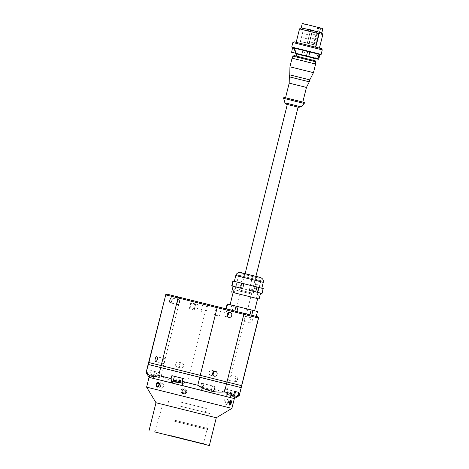 <?xml version="1.0" encoding="UTF-8"?>
<svg xmlns="http://www.w3.org/2000/svg" width="469" height="469" viewBox="0 0 469 469"><rect width="100%" height="100%" fill="white"/><g stroke="black" fill="none" stroke-linecap="round" stroke-linejoin="round"><path stroke-width="0.35" stroke-dasharray="2.35 1.76" d="M155.808 374.649L157.643 375.106L155.808 374.649M158.581 377.422L152.325 375.862L158.581 377.422M161.998 373.277L151.235 370.592L161.998 373.277M152.847 375.786L154.541 376.208L154.981 374.444L153.287 374.022L152.847 375.786L153.809 376.027L152.847 375.786M156.464 376.689L153.082 375.845L155.737 376.507L156.177 374.743L156.904 374.924L156.464 376.689M178.542 380.253L180.829 380.822L178.542 380.253M177.669 381.907L180.565 382.628L177.669 381.907M185.331 379.028L174.421 376.314L185.331 379.028L183.619 385.887L182.57 385.624M180.565 382.628L181.585 382.886L180.565 382.628L181.005 380.863L180.284 382.563M175.787 381.444L176.233 379.679L177.534 380.001L177.094 381.766M231.117 393.391L227.799 392.565L231.117 393.391M229.962 395.191L231.838 395.654L229.962 395.191M234.688 391.363L224.792 388.901L235.573 391.586L232.219 390.759L230.842 396.287M228.544 394.622L231.862 395.449L230.719 395.168L231.158 393.403L232.302 393.684L231.862 395.449L229.687 394.904L230.127 393.139L228.983 392.858L228.544 394.622M208.764 389.968L202.884 388.502L208.764 389.968M212.052 385.788L201.606 383.185L212.052 385.788M207.468 389.434L208.769 389.762L207.468 389.434M203.992 388.572L206.893 389.293L203.992 388.572M208.769 389.762L206.893 389.293L208.769 389.762M214.931 386.515L214.198 389.452L211.853 393.028L234.336 398.586L191.68 388.004L149.054 377.322L150.039 377.58L147.307 372.738L148.04 369.795L152.12 370.827L151.387 373.764L154.119 378.612L200.82 390.278L199.771 390.015L201.482 383.155L214.931 386.515L201.482 383.155M152.12 370.827L158.663 372.456L156.957 379.315L154.119 378.612M157.713 372.216L155.538 371.665L157.713 372.216M158.663 372.456L154.588 371.425L152.876 378.284L150.039 377.58M148.04 369.795L154.588 371.425M183.619 385.887L171.537 382.88M180.899 377.932L178.724 377.381L180.899 377.932M231.27 390.519L229.095 389.968L231.27 390.519M234.693 391.357L232.219 390.759M233.345 398.328L230.514 397.606M200.82 390.278L203.165 386.708L203.898 383.765M208.084 384.803L205.909 384.252L208.084 384.803M212.516 385.899L210.804 392.764L211.853 393.028M229.271 397.296L230.514 397.618M156.957 379.315L152.876 378.284M210.804 392.764L199.771 390.015M180.512 385.125L221.943 395.478L180.512 385.125M226.433 396.592L228.145 389.727M239.231 395.643L241.435 385.618L148.591 362.461L241.717 385.682M241.23 387.64L189.552 374.819L240.943 387.576M238.95 395.578C234.054 397.712 229.957 396.704 226.656 392.547L214.198 389.452M226.656 392.547L246.002 314.951L258.296 317.982L241.435 385.618M203.165 386.708L187.553 382.815L206.899 305.219L246.002 314.951L245.422 313.761L166.683 294.092M187.553 382.815L181.011 382.956M172.95 381.69L160.844 376.138L151.387 373.764M160.844 376.138L162.837 368.142L189.552 374.819L148.104 364.425L162.837 368.142L180.19 298.542L206.899 305.219L207.409 304.305M147.307 372.738L146.111 372.421M178.613 384.644L227.096 396.762L178.613 384.644M170.898 435.519L203.564 443.692L170.898 435.519M174.462 421.203L207.134 429.381L174.462 421.203M216.273 417.768L155.989 402.736M231.891 408.388L146.609 387.124M224.024 401.2C223.731 402.713 223.836 403.604 224.34 403.885C225.765 402.502 226.169 400.872 225.56 398.984C224.985 398.99 224.475 399.729 224.024 401.2M160.691 385.401C160.392 386.907 160.691 387.845 161.582 388.226C164.08 387.113 164.49 385.477 162.807 383.325C161.846 383.237 161.137 383.929 160.691 385.401M185.701 391.721C185.185 393.163 184.182 393.778 182.681 393.567C179.967 391.181 180.366 389.546 183.866 388.66C185.314 389.164 185.923 390.185 185.701 391.721M186.697 391.961C186.181 393.403 185.173 394.019 183.672 393.808C180.964 391.422 181.356 389.786 184.862 388.901C186.304 389.405 186.92 390.425 186.697 391.961M180.289 406.16L205.369 412.439L180.289 406.16M181.269 402.238L206.348 408.517L181.269 402.238M178.589 405.732L210.276 413.658L178.589 405.732M174.96 420.288L206.641 428.215L174.96 420.288M174.503 420.171L207.966 428.549L174.503 420.171M174.257 421.156L207.72 429.528L174.257 421.156M229.558 402.566L227.342 402.027L228.004 400.632L230.215 401.183L228.596 400.778L228.52 402.326L229.552 402.584M230.068 404.272L229.476 404.12M227.272 403.575L227.342 402.027M227.858 403.721L228.52 402.326M230.836 400.379A2.462 0.856 104 0 0 229.353 402.361A2.462 0.856 104 0 0 229.546 405.116A2.462 0.856 104 0 0 229.658 405.122M228.596 400.778L228.004 400.632M157.033 386.046L158.117 386.315M159.929 386.767L160.838 385.43L159.026 384.979M159.577 383.56L160.662 383.824L159.577 383.56L158.968 384.451M157.432 387.118A2.462 1.571 -75.9 0 0 159.472 385.09A2.462 1.571 -75.9 0 0 158.628 382.346M160.662 383.824L160.838 385.43M158.844 386.497L158.727 385.424M184.2 392.905L182.13 392.389L183.807 392.805L185.009 391.545L185.407 391.644L184.2 392.905L183.807 392.805M184.54 389.868L182.863 389.452L184.933 389.962L184.54 389.868L185.009 391.545M184.933 389.962L185.407 391.644M182.74 393.52A2.462 2.427 -76.4 0 1 181.591 389.422A2.462 2.427 -76.4 0 1 185.671 390.443A2.462 2.427 -76.4 0 1 182.74 393.52M182.863 389.452L181.661 390.712L182.13 392.389M183.262 389.546L182.06 390.806L181.661 390.712M182.529 392.489L182.06 390.806M164.836 361.282A2.527 1.055 -76 0 0 164.426 358.58A2.527 1.055 -76 0 0 162.79 360.778A2.527 1.055 -76 0 0 163.2 363.481A2.527 1.055 -76 0 0 164.836 361.282M179.504 302.47A2.527 1.055 -76 0 0 179.088 299.767A2.527 1.055 -76 0 0 177.452 301.96A2.527 1.055 -76 0 0 177.862 304.668A2.527 1.055 -76 0 0 179.504 302.47M165.457 294.825L180.19 298.542L180.987 297.698M179.158 364.917A2.527 2.292 -76.2 0 1 183.614 366.025A2.527 2.292 -76.2 0 1 179.158 364.917M175.676 364.061A2.527 2.292 -76.2 0 1 180.131 365.163A2.527 2.292 -76.2 0 1 177.3 367.069A2.527 2.292 -76.2 0 1 175.676 364.061M193.826 306.105A2.527 2.292 -76.2 0 1 198.281 307.213A2.527 2.292 -76.2 0 1 195.444 309.112A2.527 2.292 -76.2 0 1 193.826 306.105M190.344 305.243A2.527 2.292 -76.2 0 1 194.793 306.351A2.527 2.292 -76.2 0 1 191.962 308.256A2.527 2.292 -76.2 0 1 190.344 305.243M227.916 377.058A2.527 1.055 104 0 1 229.552 374.86A2.527 1.055 104 0 1 229.968 377.563A2.527 1.055 104 0 1 228.327 379.761A2.527 1.055 104 0 1 227.916 377.058M235.485 378.946A2.527 1.055 104 0 1 237.121 376.748A2.527 1.055 104 0 1 237.531 379.456A2.527 1.055 104 0 1 235.895 381.649A2.527 1.055 104 0 1 235.485 378.946M242.579 318.24A2.527 1.055 104 0 1 244.22 316.042A2.527 1.055 104 0 1 244.63 318.75A2.527 1.055 104 0 1 242.995 320.943A2.527 1.055 104 0 1 242.579 318.24M250.147 320.134A2.527 1.055 104 0 1 251.783 317.935A2.527 1.055 104 0 1 252.199 320.644A2.527 1.055 104 0 1 250.557 322.836A2.527 1.055 104 0 1 250.147 320.134M257.844 316.821L258.583 318.046M213.483 371.765A2.527 2.292 103.8 0 0 209.139 372.316A2.527 2.292 103.8 0 0 212.733 374.825M228.151 312.952A2.527 2.292 103.8 0 0 223.801 313.503A2.527 2.292 103.8 0 0 227.395 316.012M217.833 315.719L214.532 314.892L217.833 315.719M219.908 307.388L216.608 306.562L219.908 307.388M192.648 309.423L189.347 308.596L192.648 309.423M194.723 301.092L191.422 300.266L194.723 301.092M204.238 312.284L200.937 311.457L204.238 312.284M206.319 303.953L203.018 303.126L206.319 303.953M257.587 316.763L245.422 313.761M244.701 313.544L231.481 310.238L244.701 313.544M287.309 104.47L298.096 107.155M243.001 313.11L235.743 311.293L243.001 313.11M283.634 98.343L304.217 103.473M283.88 97.359L304.463 102.494M302.259 101.943L285.545 97.775L302.259 101.943M289.191 83.136L306.445 87.439M289.303 76.846L309.3 81.835M289.795 74.888L309.792 79.877M289.936 66.803L313.462 72.672M292.087 58.174L315.614 64.042M312.307 60.091L296.349 56.116L312.307 60.091M296.883 53.958L313.351 58.062L296.883 53.97M291.63 52.235L316.751 58.508L316.282 58.807M317.876 53.999L292.756 47.727L317.876 53.999L316.751 58.508L318.803 59M316.452 53.642L315.01 58.49M305.061 50.81L303.789 55.7M302.868 50.265L301.825 55.207M293.53 47.926L292.404 52.434L292.627 52.903M292.861 42.544L322.267 49.878M294.086 41.805L321.529 48.653M300.125 43.324L319.436 48.131L296.179 42.327L300.125 43.324L303.472 29.899L322.783 34.7M321.816 32.894L301.866 27.929L303.472 29.899M320.157 28.943L317.495 28.281L320.157 28.943L316.053 45.411L316.382 45.493L300.113 41.436L315.068 45.171L313.392 44.748L315.062 45.165L319.166 28.697M319.172 28.703L315.068 45.171M320.227 27.917L304.463 23.989L320.227 27.917M302.306 23.45L322.889 28.58M301.227 27.765L301.866 27.929L300.371 28.281M306.685 28.709L308.004 29.037L306.685 28.709M303.308 42.233L304.627 42.568L303.308 42.233M311.281 29.852L312.6 30.18L311.281 29.852M307.904 43.377L309.229 43.711L307.904 43.377M309.581 29.424L310.9 29.752L309.581 29.424M306.21 42.949L307.529 43.277L306.21 42.949M312.981 30.28L314.3 30.614L312.981 30.28M309.604 43.81L310.924 44.139L309.604 43.81M315.877 30.995L317.196 31.323L315.877 30.995M312.506 44.52L313.825 44.854L312.506 44.52M225.976 308.819L230.555 310.015L231.78 305.114L248.681 309.335L247.462 314.236L255.922 316.329L257.141 311.428L257.522 311.522M248.681 309.335L257.141 311.428M234.811 311.029L255.922 316.329M234.805 311.047L226.357 308.919M225.97 308.854L226.351 308.948M227.189 303.953L231.78 305.114M250.37 293.717L233.867 289.59L250.37 293.717M246.606 308.813L230.103 304.686L246.606 308.813M247.462 314.236L245.34 313.708L246.565 308.807M233.515 305.548L232.296 310.449L245.34 313.708M232.296 310.449L230.555 310.015M244.009 274.424L246.137 274.957L244.009 274.424M255.84 291.941L254.896 291.706L258.313 277.982L259.263 278.217L255.84 291.941M249.297 290.323L252.463 276.534L249.297 290.323M241.852 273.884L243.681 274.342L241.852 273.884M240.972 273.662L242.233 273.978L240.972 273.662M254.239 276.98L255.968 277.408L254.239 276.98M243.839 274.377L257.135 277.689L243.839 274.377M239.929 290.059L253.225 293.371L239.929 290.059M242.461 274.031L258.091 277.924L242.461 274.031M239.395 275.356L260.864 280.702L239.395 275.356M234.998 292.996L256.461 298.343L234.998 292.996M258.372 295.699L257.639 298.63L233.134 292.533M260.946 288.001L234.353 281.377L260.946 288.001M260.576 293.125L257.411 292.345L260.576 293.131M232.911 281.019L263.244 288.582M254.403 286.395L253.178 291.296L257.411 292.345L233.128 286.278M261.638 293.395L262.863 288.494M233.128 286.283L236.276 287.081L237.496 282.18M239.237 282.614L238.012 287.515L236.276 287.081M238.012 287.515L251.062 290.768L252.281 285.867M242.889 273.099L258.149 276.898L242.889 273.099M253.178 291.296L251.062 290.768M159.853 377.738L151.053 375.546L159.853 377.738M161.072 377.006L150.309 374.321L161.072 377.006M182.775 383.39L182.353 383.284L182.775 383.39M182.253 382.217L173.495 380.037M231.833 395.654L230.349 395.291C221.989 392.723 225.525 395.156 223.865 392.623L233.017 394.904M234.647 395.314L223.865 392.623L224.792 388.901M209.96 390.261L201.688 388.203L209.96 390.261M211.126 389.51L200.679 386.907L211.126 389.51M300.975 106.832L284.918 102.828M315.766 61.82L292.99 56.139M314.851 60.724L294.192 55.577M321.142 54.386L291.736 47.052M314.078 44.924L318.181 28.457M241.06 272.636L260.172 277.402M263.267 282.338L235.819 275.496M157.643 375.106L156.283 373.312L154.242 374.262M151.235 370.592L150.309 374.321C149.799 374.192 151.2 376.062 151.088 375.558L159.624 377.686C159.63 378.084 160.117 377.862 161.09 377.006L162.016 373.283M180.829 380.822L179.469 379.028L177.429 379.978M185.202 378.999L184.276 382.722L183.209 383.484L182.353 383.29M231.199 393.409L229.839 391.615L227.799 392.565M201.606 383.185L200.679 386.907C200.169 386.778 201.57 388.649 201.459 388.144L209.995 390.272C210.001 390.677 210.487 390.448 211.46 389.598L212.387 385.87M203.863 444.184L203.564 443.692L207.134 429.381M154.553 431.89L155.046 431.591L158.61 417.281M224.34 403.885L229.857 405.257M225.56 398.984L231.076 400.356M162.807 383.325L158.288 382.194M161.582 388.226L157.056 387.089M184.862 388.901L183.866 388.66M183.672 393.808L182.681 393.567M205.369 412.439L206.348 408.517M168.125 403.147L169.098 399.23M206.641 428.215L210.276 413.658M159.589 416.484L163.224 401.927M207.72 429.528L207.966 428.549M158.024 417.134L158.27 416.155M164.426 358.58L156.857 356.692M163.2 363.481L155.632 361.593M179.088 299.767L171.519 297.874M177.862 304.668L170.3 302.775M181.99 363.024L178.507 362.162M180.782 367.925L177.3 367.069M196.658 304.211L193.175 303.349M195.444 309.112L191.962 308.256M228.327 379.761L235.895 381.649M229.552 374.86L237.121 376.748M242.995 320.943L250.557 322.836M244.22 316.042L251.783 317.935M210.763 375.317L214.245 376.179M211.97 370.416L215.453 371.272M225.425 316.505L228.907 317.361M226.638 311.598L230.121 312.46M219.433 316.112L221.509 307.781M214.532 314.892L216.608 306.562M194.248 309.821L196.323 301.491M189.347 308.596L191.422 300.266M205.838 312.676L207.919 304.346M200.937 311.457L203.018 303.126M245.129 273.644L235.743 311.293M255.916 276.335L246.524 313.984M319.922 54.504L292.756 47.727M313.392 44.748L317.495 28.281M304.463 23.989L300.113 41.436M320.732 28.046L316.382 45.493M304.627 42.568L308.004 29.037M302.669 42.075L306.04 28.55M309.229 43.711L312.6 30.18M307.265 43.218L310.642 29.694M307.529 43.277L310.9 29.752M305.565 42.79L308.942 29.266M310.924 44.139L314.3 30.614M308.965 43.652L312.336 30.122M313.825 44.854L317.196 31.323M311.862 44.362L315.238 30.837M233.134 292.521L233.867 289.59M253.225 293.371L257.135 277.689M239.501 289.953L243.411 274.265M238.709 275.18L234.312 292.82M260.864 280.702L256.461 298.343"/><path stroke-width="0.7" d="M181.579 383.091L175.699 381.625L181.579 383.091M182.91 378.419L171.877 375.669L171.144 378.612L171.537 382.88L149.054 377.322L234.336 398.586L233.345 398.328L238.035 395.326L238.768 392.389L234.693 391.357L233.955 394.3L229.271 397.296L182.57 385.624L182.177 381.356L182.91 378.419L174.421 376.308L173.495 380.037L182.253 382.217M231.838 395.654L233.234 396.006M238.768 392.389L234.688 391.363M172.586 383.138L174.421 376.314M171.877 375.669L174.298 376.285M230.842 396.287L230.514 397.606M238.035 395.326L239.231 395.643L241.23 387.64L226.498 383.923L241.23 387.64L241.435 385.618M182.177 381.356L197.789 385.248C205.932 390.63 214.837 392.852 224.499 391.926L226.498 383.923L148.104 364.425L148.878 362.525L241.717 385.682L148.591 362.461L148.878 362.525L165.739 294.89L146.111 372.421L148.386 364.489L199.782 377.246L217.135 307.652L178.038 297.921L158.686 375.517L171.144 378.612M224.499 391.926L233.955 394.3M181.011 382.956L172.95 381.69M146.392 372.486C149.717 376.648 153.814 377.662 158.686 375.517M197.789 385.248L199.782 377.246L226.498 383.923L243.851 314.33L217.135 307.652L217.118 306.609L257.844 316.821L258.583 318.046L243.851 314.33L243.54 313.21M187.752 440.198L154.553 431.89L187.752 440.198M168.758 435.39L209.35 445.55L168.758 435.39M149.066 430.519L155.989 402.736L216.273 417.768L231.891 408.388L234.336 398.586L239.231 395.643M155.989 402.736L146.609 387.124L231.891 408.388M229.552 402.578C229.253 404.085 229.359 404.981 229.857 405.257C231.293 403.879 231.698 402.244 231.076 400.356C230.508 400.368 229.998 401.106 229.552 402.578L230.73 402.877L230.068 404.272L229.476 404.12L229.552 402.584L230.215 401.183L230.801 401.329L230.73 402.877M156.159 384.269C155.866 385.776 156.165 386.714 157.056 387.089C159.548 385.975 159.952 384.346 158.288 382.194C157.314 382.1 156.611 382.792 156.159 384.269M229.658 405.122A2.462 0.856 104 0 0 230.971 402.93A2.462 0.856 104 0 0 230.836 400.379M230.801 401.329L230.215 401.183M158.85 383.372L159.026 384.979L158.117 386.315L157.033 386.046L156.857 384.439L157.766 383.103L158.85 383.372L157.766 383.103M158.628 382.346A2.462 1.571 -75.9 0 0 156.435 384.258A2.462 1.571 -75.9 0 0 157.344 387.101A2.462 1.571 -75.9 0 0 157.432 387.118M158.968 384.451L158.727 385.424M157.267 359.395A2.527 1.055 -76 0 0 156.857 356.692A2.527 1.055 -76 0 0 155.221 358.885A2.527 1.055 -76 0 0 155.632 361.593A2.527 1.055 -76 0 0 157.267 359.395M171.935 300.576A2.527 1.055 -76 0 0 171.519 297.874A2.527 1.055 -76 0 0 169.884 300.072A2.527 1.055 -76 0 0 170.3 302.775A2.527 1.055 -76 0 0 171.935 300.576M179.105 297.147L178.038 297.921L165.739 294.89L166.941 294.151L217.118 306.609M212.733 374.825A2.527 2.292 103.8 0 0 213.483 371.765M217.077 374.28A2.527 2.292 103.8 0 0 215.453 371.272A2.527 2.292 103.8 0 0 214.245 376.179A2.527 2.292 103.8 0 0 217.077 374.28M227.395 316.012A2.527 2.292 103.8 0 0 228.151 312.952M231.739 315.467A2.527 2.292 103.8 0 0 227.289 314.359A2.527 2.292 103.8 0 0 231.739 315.467M165.457 294.825L166.941 294.151M255.916 276.335L298.096 107.155L287.309 104.464L298.706 107.307M300.975 106.832L304.217 103.473L283.634 98.343L284.918 102.828L300.975 106.832L298.753 107.319M304.217 103.473L304.463 102.494L292.357 99.463L283.88 97.359L283.634 98.343M302.798 102.072L306.445 87.439L296.302 84.895L289.191 83.136L285.545 97.769M306.445 87.439L309.3 81.835L297.545 78.892L289.303 76.846L289.191 83.136M309.3 81.835L309.792 79.877L298.032 76.928L289.795 74.888L289.303 76.846M309.792 79.877L313.462 72.672L299.627 69.207L289.936 66.803L289.795 74.888M292.087 58.174L292.99 56.139L302.376 58.467L315.766 61.82L315.614 64.042L292.087 58.174L289.936 66.803M320.503 54.644L292.756 47.727L319.922 54.504L318.803 59L318.304 59.293L296.883 53.958L296.349 56.11M318.304 59.293L296.883 53.97M318.803 59L308.69 56.468L308.409 56.813M309.816 51.959L308.69 56.468L306.491 55.922L306.45 56.327M319.155 54.298L318.029 58.807L317.613 59.117M307.617 51.408L306.491 55.922L291.63 52.235L291.935 52.727M294.808 48.225L293.682 52.733L293.957 53.22M296.226 48.577L295.224 53.53M292.574 47.686L291.63 52.235M292.861 42.544L294.086 41.805L321.529 48.653L322.267 49.878L292.861 42.544L291.736 47.052L321.142 54.386L320.562 54.656M319.436 48.119L322.783 34.7L321.177 32.73L318.838 33.704L299.527 28.896L296.179 42.321M318.838 33.704L315.49 47.129M321.816 32.894L322.889 28.58L310.789 25.555L302.306 23.45L301.227 27.765L321.816 32.894L322.32 33.739M299.527 28.896L301.227 27.765M251.712 315.262L252.938 310.361L257.522 311.522L256.303 316.417M252.938 310.361L251.196 309.927L249.977 314.822M251.196 309.927L236.03 306.146L234.811 311.029M236.933 311.557L238.152 306.673M226.357 308.919L227.571 304.047L227.189 303.953L225.976 308.819M236.03 306.146L227.571 304.047M233.134 292.533L259.111 299.005L257.639 298.647L254.608 310.783M256.912 286.987L255.693 291.888L249.168 290.264L259.726 292.902L257.434 292.328L258.654 287.427L256.912 286.987L241.746 283.206L240.527 288.107L242.649 288.634L243.868 283.733M255.693 291.888L257.434 292.328M262.019 293.483L259.726 292.902L262.019 293.483L263.244 288.582L258.654 287.427M231.663 292.164L233.128 286.278L242.649 288.634M233.292 281.107L232.911 281.019L231.686 285.92L232.067 286.008L233.292 281.107L241.746 283.206M240.527 288.107L232.067 286.008M231.686 285.92L233.128 286.283M182.353 383.284L174.122 381.227L173.495 380.037M233.017 394.904L234.647 395.314L233.263 396.012M294.192 55.577L314.851 60.724M260.172 277.402L241.06 272.636M235.819 275.496L263.267 282.338C263.895 280.456 263.009 278.85 260.6 277.519L239.583 272.436C239.63 272.184 236.388 272.899 235.819 275.496L234.353 281.371M235.573 391.586L234.647 395.314M146.609 387.124L149.054 377.322L146.111 372.421M209.35 445.55L216.273 417.768M258.583 318.046L241.717 385.682M284.918 102.828L286.049 104.118L287.309 104.47L245.129 273.644M315.614 64.042L313.462 72.672M315.766 61.82C315.672 61.005 315.203 60.601 314.359 60.601L294.227 55.582L292.99 56.139M313.351 58.062L312.817 60.214M292.205 47.586L291.736 47.052M322.267 49.878L321.142 54.386M230.103 304.674L233.134 292.521M261.802 288.218L263.267 282.338M260.576 293.125L259.111 299.005"/></g></svg>
